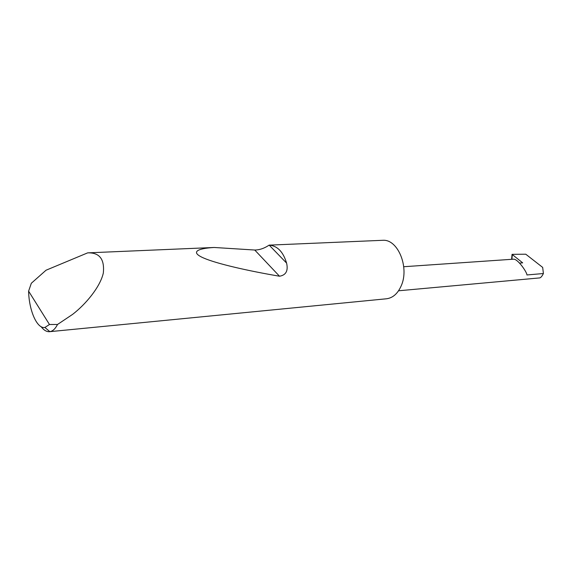 <?xml version="1.0" encoding="UTF-8"?>
<svg xmlns="http://www.w3.org/2000/svg" width="572" height="572" viewBox="0 0 572 572"><rect width="100%" height="100%" fill="white"/><g stroke="black" fill="none" stroke-linecap="round" stroke-linejoin="round"><path stroke-width="0.86" d="M28.6 291.148C29 310.56 37.044 329.05 44.909 327.463L49.471 324.496L28.6 291.148L31.324 283.254L46.039 270.22L87.652 252.867C99.499 252.452 104.719 259.195 103.317 273.08C100.129 287.13 85.607 304.368 72.615 314.371L57.515 324.481C55.312 328.814 52.753 331.209 49.836 331.653L49.542 331.688C46.632 331.896 43.815 330.223 41.105 326.683M269.105 245.138L269.19 245.145C277.384 245.817 283.183 251.802 286.593 263.091C288.345 270.799 285.986 275.175 279.508 276.219C248.191 270.892 216.874 263.806 203.546 257.979C190.204 252.152 196.947 248.455 214.185 247.476L254.747 250.028C259.574 249.971 264.357 248.341 269.105 245.138L383.176 240.283C398.083 239.446 409.545 267.675 401.194 285.864C397.712 293.679 392.792 297.983 386.443 298.784L49.542 331.688M87.652 252.867L214.185 247.476M403.739 266.724L513.57 259.18C517.896 258.83 527.155 272.529 526.934 274.96L543.4 273.53C542.099 276.162 540.883 277.62 539.746 277.906L398.562 290.783M543.4 273.53L542.678 267.403L525.761 254.204L512.047 254.347L522.672 262.855L519.583 263.084M49.471 324.496L57.515 324.481M512.333 254.676L511.911 259.295M269.19 245.145L286.593 263.091M254.747 250.028L279.508 276.219M512.047 254.347L511.633 258.794M44.909 327.463L49.836 331.653"/></g></svg>
